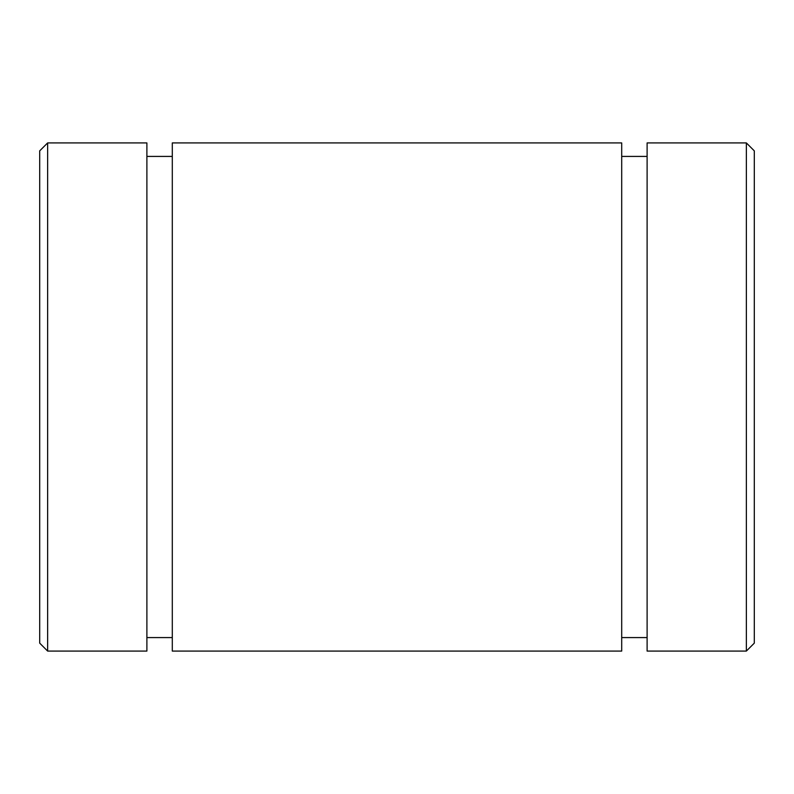 <?xml version="1.0" encoding="UTF-8"?>
<svg xmlns="http://www.w3.org/2000/svg" width="794" height="794" viewBox="0 0 794 794"><rect width="100%" height="100%" fill="white"/><g stroke="black" fill="none" stroke-linecap="round" stroke-linejoin="round"><path stroke-width="1.19" d="M172.298 637.582L146.89 637.582L172.298 637.582L172.298 650.276L172.298 142.92L172.298 651.08L621.702 651.08L621.702 142.92L172.298 142.92L621.702 142.92L621.702 555.8M39.7 565.328L39.7 150.86L47.64 142.92L47.64 651.08L47.64 142.92L146.89 142.92L47.64 142.92L39.7 150.86L39.7 643.14L47.64 651.08L146.89 651.08L146.89 142.92L146.89 637.582M754.3 228.672L754.3 565.328M754.3 643.14L754.3 150.86L746.36 142.92L746.36 651.08L754.3 643.14L746.36 651.08L746.36 142.92L647.11 142.92L647.11 651.08L746.36 651.08M647.11 555.8L647.11 142.92L746.36 142.92M172.298 142.92L172.298 156.418L146.89 156.418L146.89 142.92M621.702 156.418L647.11 156.418L621.702 156.418M621.702 238.2L621.702 142.92M647.11 142.92L647.11 238.2M621.702 637.582L647.11 637.582"/></g></svg>
